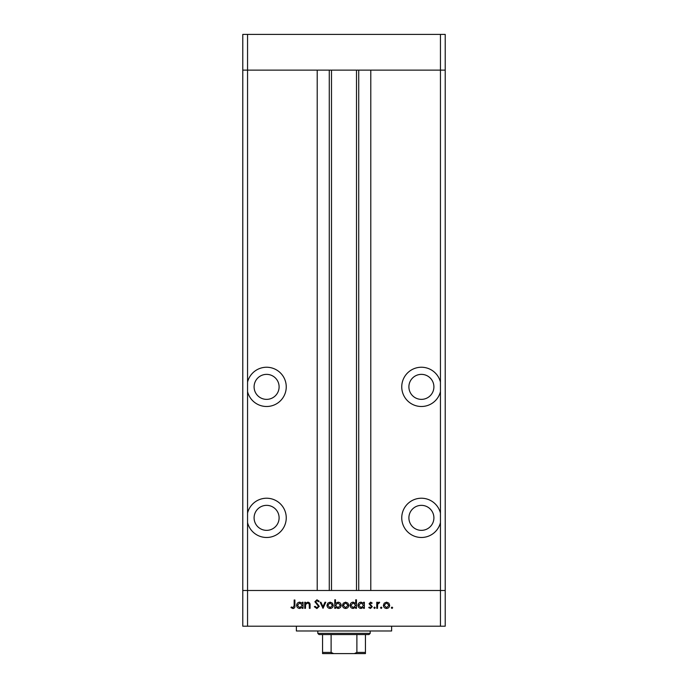 <?xml version="1.0" encoding="UTF-8"?>
<svg xmlns="http://www.w3.org/2000/svg" width="688" height="688" viewBox="0 0 688 688"><rect width="100%" height="100%" fill="white"/><g stroke="black" fill="none" stroke-linecap="round" stroke-linejoin="round"><path stroke-width="1.03" d="M247.551 522.656L247.551 513.05A19.651 19.651 0 0 1 286.251 517.849A19.651 19.651 0 0 1 247.551 522.656L247.551 590.493L440.449 590.493L440.449 626.209L445.213 626.209L445.213 590.493L440.449 590.493L445.213 590.493L445.213 70.124L370.789 70.124L370.789 590.493L440.449 590.493L440.449 70.124L445.213 70.124L445.213 34.4L242.787 34.4L242.787 70.124L440.449 70.124L440.449 34.4M440.449 626.209L247.551 626.209L247.551 590.493L242.787 590.493L317.211 590.493L317.211 70.124L247.551 70.124L247.551 34.4M266.6 374.367A12.504 12.504 0 0 0 254.096 386.871A12.504 12.504 0 0 0 266.6 399.367A12.504 12.504 0 0 0 279.104 386.871A12.504 12.504 0 0 0 266.6 374.367M421.4 374.367A12.504 12.504 0 0 0 408.896 386.871A12.504 12.504 0 0 0 421.4 399.367A12.504 12.504 0 0 0 433.904 386.871A12.504 12.504 0 0 0 421.4 374.367M421.4 505.353A12.504 12.504 0 0 0 408.896 517.849A12.504 12.504 0 0 0 421.4 530.353A12.504 12.504 0 0 0 433.904 517.849A12.504 12.504 0 0 0 421.4 505.353M266.6 505.353A12.504 12.504 0 0 0 254.096 517.849A12.504 12.504 0 0 0 266.6 530.353A12.504 12.504 0 0 0 279.104 517.849A12.504 12.504 0 0 0 266.6 505.353M247.551 513.05L247.551 391.67A19.651 19.651 0 0 0 286.251 386.871A19.651 19.651 0 0 0 247.551 382.064L247.551 70.124L242.787 70.124L242.787 626.209L247.551 626.209M247.551 391.67L247.551 382.064M440.449 382.064A19.651 19.651 0 0 0 401.749 386.871A19.651 19.651 0 0 0 440.449 391.67M440.449 513.05A19.651 19.651 0 0 0 401.749 517.849A19.651 19.651 0 0 0 440.449 522.656M331.496 70.124L331.496 590.493M391.627 626.209L391.627 630.973L296.373 630.973L296.373 626.209M305.481 608.347L304.732 608.347L304.732 602.258L305.481 602.258L305.481 603.359L307.803 602.155C309.48 602.421 310.236 603.453 310.082 605.242L310.082 608.347L309.333 608.347L309.239 604.098L307.674 602.903L305.601 604.511L305.481 608.347M319.266 606.309L316.884 608.562L314.356 606.739L315.061 606.317L316.884 607.71L318.518 606.3L314.889 601.751L316.944 599.798L319.163 601.209L318.484 601.725L316.858 600.658L315.637 601.708L319.266 606.309M323.007 608.347L320.126 602.258L320.935 602.258L322.956 606.696L324.977 602.258L325.785 602.258L323.007 608.347M326.963 605.32L327.798 603.161L330.12 602.155L332.433 603.152L333.267 605.32C333.095 607.255 332.037 608.295 330.12 608.459C328.193 608.295 327.144 607.255 326.963 605.32M342.461 605.32L343.295 603.161L345.617 602.155L347.93 603.152L348.764 605.32C348.584 607.255 347.535 608.295 345.617 608.459C343.69 608.295 342.633 607.255 342.461 605.32M363.617 603.385L363.617 602.258L364.365 602.258L364.365 608.347L363.617 608.347L363.617 607.298L361.131 608.459C359.196 608.278 358.138 607.22 357.949 605.285C358.156 603.367 359.222 602.318 361.148 602.155L363.617 603.385M391.988 608.459L391.291 607.762L391.988 607.065L392.685 607.762L391.988 608.459M383.388 605.32L384.222 603.161L386.544 602.155L388.858 603.152L389.692 605.32C389.511 607.255 388.462 608.295 386.544 608.459C384.618 608.295 383.569 607.255 383.388 605.32M381.195 608.459L380.498 607.762L381.195 607.065L381.892 607.762L381.195 608.459M377.506 608.347L376.757 608.347L376.757 602.258L377.506 602.258L377.506 603.152L378.993 602.155L379.647 602.361L379.234 603.006L377.643 604.21L377.506 608.347M374.573 608.459L373.876 607.762L374.573 607.065L375.27 607.762L374.573 608.459M369.069 603.754L370.608 602.155L372.165 603.023L371.658 603.539L370.608 602.903L369.817 603.72L372.277 606.696L370.488 608.459L368.751 607.633L369.241 607.065L370.454 607.71L371.529 606.73L369.069 603.754M355.713 603.436L355.713 599.798L356.461 599.798L356.461 608.347L355.713 608.347L355.713 607.298L353.219 608.459C351.284 608.278 350.226 607.22 350.046 605.285C350.244 603.367 351.31 602.318 353.245 602.155L355.713 603.436M335.512 607.22L335.512 608.347L334.764 608.347L334.764 599.798L335.512 599.798L335.512 603.367L337.997 602.155C339.932 602.327 340.99 603.385 341.179 605.32C340.981 607.246 339.906 608.287 337.971 608.459L335.512 607.22M302.281 603.385L302.281 602.258L303.03 602.258L303.03 608.347L302.281 608.347L302.281 607.298L299.787 608.459C297.852 608.278 296.795 607.22 296.614 605.285C296.812 603.367 297.878 602.318 299.813 602.155L302.281 603.385M293.002 607.71L294.154 605.56L294.154 600.013L294.903 600.013L294.903 605.646C295.135 607.315 294.481 608.287 292.959 608.562L290.947 607.599L291.394 606.962L293.002 607.71M388.944 605.328L386.536 602.903L384.136 605.328L386.536 607.71L388.944 605.328M363.617 605.32L361.166 602.903L358.697 605.294L361.157 607.71L363.617 605.32M355.713 605.32L353.254 602.903L350.794 605.294L353.245 607.71L355.713 605.32M348.016 605.328L345.608 602.903L343.209 605.328L345.608 607.71L348.016 605.328M335.512 605.294L337.963 607.71L340.431 605.32L337.98 602.903L335.512 605.294M332.519 605.328L330.12 602.903L327.712 605.328L330.12 607.71L332.519 605.328M302.281 605.32L299.822 602.903L297.362 605.294L299.813 607.71L302.281 605.32M360.787 653.6L327.213 653.6L360.787 653.6M370.196 633.356L369.009 634.551L318.991 634.551L317.804 633.356L370.196 633.356L370.196 630.973M317.804 633.356L317.804 630.973M365.431 653.6L365.431 652.413L365.431 653.6L322.569 653.6L322.569 652.413L322.569 653.6M365.431 634.551L365.431 652.413L356.883 652.413L354.38 653.6M356.883 634.551L356.883 652.413M331.117 634.551L331.117 652.413L333.62 653.6M322.569 634.551L322.569 652.413L331.117 652.413M358.723 70.124L358.723 590.493M329.277 70.124L329.277 590.493M356.504 70.124L356.504 590.493"/></g></svg>
